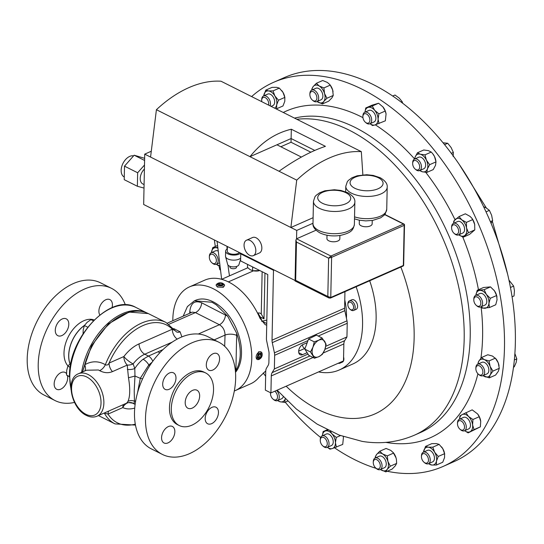 <?xml version="1.0" encoding="UTF-8"?>
<svg xmlns="http://www.w3.org/2000/svg" width="544" height="544" viewBox="0 0 544 544"><rect width="100%" height="100%" fill="white"/><g stroke="black" fill="none" stroke-linecap="round" stroke-linejoin="round"><path stroke-width="0.82" d="M189.72 313.262L189.774 311.678C190.726 303.022 194.698 300.07 201.674 302.811L227.657 316.173L216.301 304.837L212.01 302.246L194.405 300.818L187.408 306.578L183.192 316.139M213.119 353.722A9.255 5.807 116.7 0 0 206.706 362.059A9.255 5.807 116.7 0 0 208.794 370.165A9.255 5.807 116.7 0 0 212.772 370.056A9.255 5.807 116.7 0 0 219.184 361.719A9.255 5.807 116.7 0 0 217.097 353.614A9.255 5.807 116.7 0 0 213.119 353.722M169.504 372.953A9.255 5.807 116.7 0 0 163.091 381.29A9.255 5.807 116.7 0 0 165.179 389.388A9.255 5.807 116.7 0 0 169.164 389.28A9.255 5.807 116.7 0 0 175.576 380.943A9.255 5.807 116.7 0 0 173.482 372.844A9.255 5.807 116.7 0 0 169.504 372.953M168.382 426.557A9.255 5.807 116.7 0 0 161.969 434.887A9.255 5.807 116.7 0 0 164.057 442.993A9.255 5.807 116.7 0 0 168.035 442.884A9.255 5.807 116.7 0 0 174.447 434.547A9.255 5.807 116.7 0 0 172.36 426.442A9.255 5.807 116.7 0 0 168.382 426.557M211.99 407.327A9.255 5.807 116.7 0 0 205.578 415.664A9.255 5.807 116.7 0 0 207.672 423.762A9.255 5.807 116.7 0 0 211.65 423.654A9.255 5.807 116.7 0 0 218.062 415.317A9.255 5.807 116.7 0 0 215.975 407.218A9.255 5.807 116.7 0 0 211.99 407.327M192.61 390.347A10.078 6.317 116.7 0 0 185.633 399.418A10.078 6.317 116.7 0 0 187.904 408.238A10.078 6.317 116.7 0 0 192.236 408.116A10.078 6.317 116.7 0 0 199.22 399.044A10.078 6.317 116.7 0 0 196.942 390.225A10.078 6.317 116.7 0 0 192.61 390.347M67.442 375.612A9.425 5.909 -63.3 0 1 67.68 377.883A9.425 5.909 -63.3 0 1 63.77 386.981A9.425 5.909 -63.3 0 1 56.692 389.286A9.425 5.909 -63.3 0 1 54.155 383.846A9.425 5.909 -63.3 0 1 58.065 374.748A9.425 5.909 -63.3 0 1 65.144 372.443A9.425 5.909 -63.3 0 1 66.518 373.606M55.277 330.242A9.425 5.909 -63.3 0 1 59.194 321.144A9.425 5.909 -63.3 0 1 66.266 318.845A9.425 5.909 -63.3 0 1 68.802 324.285A9.425 5.909 -63.3 0 1 64.892 333.384A9.425 5.909 -63.3 0 1 57.814 335.682A9.425 5.909 -63.3 0 1 55.277 330.242M99.817 314.949A9.425 5.909 -63.3 0 1 98.892 311.018A9.425 5.909 -63.3 0 1 102.802 301.92A9.425 5.909 -63.3 0 1 109.881 299.615A9.425 5.909 -63.3 0 1 112.418 305.055A9.425 5.909 -63.3 0 1 112.057 307.652M227.392 246.52L227.297 251.199A6.283 2.958 1.2 0 0 231.098 254.007A6.283 2.958 1.2 0 0 237.946 253.524A6.283 2.958 1.2 0 0 239.387 252.538M227.344 248.9A7.949 3.747 1.2 0 0 225.624 251.165L225.522 256.231A7.949 3.747 1.2 0 0 225.583 256.741A7.949 3.747 1.2 0 0 230.846 259.889A7.949 3.747 1.2 0 0 239.006 259.175A7.949 3.747 1.2 0 0 240.666 258.108M225.624 251.165A7.949 3.747 1.2 0 0 230.445 254.721A7.949 3.747 1.2 0 0 239.115 254.109A7.949 3.747 1.2 0 0 240.638 253.164M225.583 256.741L227.678 264.466A5.678 2.672 1.2 0 0 231.431 266.71A5.678 2.672 1.2 0 0 237.259 266.2A5.678 2.672 1.2 0 0 238.918 264.697L240.638 259.264M236.531 266.465L236.518 267.247A3.278 1.544 -178.8 0 1 235.525 268.321A3.278 1.544 -178.8 0 1 231.955 268.573A3.278 1.544 -178.8 0 1 229.969 267.111L229.983 266.329M125.378 304.926A62.812 39.386 116.7 0 0 111.459 288.313L100.45 282.785A62.812 39.386 116.7 0 0 53.271 298.139A62.812 39.386 116.7 0 0 27.2 358.795A62.812 39.386 116.7 0 0 44.098 395.06L55.107 400.588A62.812 39.386 116.7 0 0 74.501 402.41M111.459 288.313A62.812 39.386 116.7 0 0 64.287 303.668A62.812 39.386 116.7 0 0 38.216 364.324A62.812 39.386 116.7 0 0 55.107 400.588M94.18 319.94A26.874 16.85 116.7 0 0 74.508 327.692A26.874 16.85 116.7 0 0 64.002 352.954A26.874 16.85 116.7 0 0 67.993 365.976M84.524 325.326A26.874 16.85 116.7 0 0 68.68 355.3A26.874 16.85 116.7 0 0 69.924 363.623M262.147 355.062A3.21 2.013 116.7 0 0 259.808 353.253A3.21 2.013 116.7 0 0 257.543 357.17A3.21 2.013 116.7 0 0 259.882 358.822A3.21 2.013 116.7 0 0 260.44 358.469A3.21 2.013 116.7 0 0 262.147 355.062L262.167 354.416A4.196 2.632 116.7 0 0 261.038 351.941A4.196 2.632 116.7 0 0 259.107 352.05A4.196 2.632 116.7 0 0 256.306 355.851A4.196 2.632 116.7 0 0 257.271 359.448L256.802 359.21L258.597 351.791L260.8 351.846M257.271 359.448A4.196 2.632 116.7 0 0 259.202 359.339A4.196 2.632 116.7 0 0 259.93 358.87L260.44 358.469M222.04 284.954L222.04 283.519L219.681 283.213L218.015 284.016L218.702 285.117L221.061 285.423L222.727 284.621L222.04 283.519M217.675 283.458L216.825 284.063A4.196 1.979 1.2 0 0 216.152 285.104A4.196 1.979 1.2 0 0 218.776 287.001A4.196 1.979 1.2 0 0 223.394 286.606A4.196 1.979 1.2 0 0 224.55 285.28A4.196 1.979 1.2 0 0 223.924 284.213L223.094 283.567A3.21 1.51 1.2 0 0 218.042 283.24A3.21 1.51 1.2 0 0 217.675 283.458A3.21 1.51 1.2 0 0 218.389 285.478A3.21 1.51 1.2 0 0 222.693 285.396A3.21 1.51 1.2 0 0 223.094 283.567M224.55 285.28L223.38 287.246L217.328 287.028L216.152 285.104M341.088 361.991A5.25 3.257 66.2 0 1 339.925 363.195A5.25 3.257 66.2 0 1 338.246 363.242M339.925 363.195L342.346 362.127A5.25 3.257 -113.8 0 0 343.577 357.034M347.847 304.504L347.874 303.749A5.25 3.257 66.2 0 1 349.336 300.873A5.25 3.257 66.2 0 1 349.404 300.846A5.25 3.257 66.2 0 1 354.477 304.28A5.25 3.257 66.2 0 1 353.709 310.42A5.25 3.257 66.2 0 1 353.641 310.447A5.25 3.257 66.2 0 1 350.458 309.624L349.887 309.135A4.141 2.57 66.2 0 1 347.847 304.504A4.141 2.57 66.2 0 1 349.003 302.233A4.141 2.57 66.2 0 1 353.036 304.871A4.141 2.57 66.2 0 1 352.451 309.76A4.141 2.57 66.2 0 1 349.887 309.135M355.994 309.414A5.25 3.257 -113.8 0 0 356.062 309.38A5.25 3.257 -113.8 0 0 356.13 309.352A5.25 3.257 -113.8 0 0 356.898 303.212A5.25 3.257 -113.8 0 0 351.825 299.778A5.25 3.257 -113.8 0 0 351.757 299.805M252.681 266.961L252.6 270.654L250.029 269.593L247.479 267.369L247.54 264.384M235.491 372.341A41.942 26.024 -113.8 0 0 238.666 335.009A41.942 26.024 -113.8 0 0 213.078 301.777A41.942 26.024 -113.8 0 0 195.384 300.39L194.494 300.784M235.416 371.375L235.906 370.634C241.448 360.842 241.706 348.391 236.688 333.275L227.657 316.173M192.97 373.279A29.424 18.448 -63.3 0 1 205.625 372.932A29.424 18.448 -63.3 0 1 212.262 398.684A29.424 18.448 -63.3 0 1 191.882 425.184A29.424 18.448 -63.3 0 1 179.228 425.53A29.424 18.448 -63.3 0 1 172.584 399.772A29.424 18.448 -63.3 0 1 192.97 373.279M179.228 425.53L177.378 424.599A29.424 18.448 -63.3 0 1 170.741 398.847A29.424 18.448 -63.3 0 1 191.121 372.354A29.424 18.448 -63.3 0 1 203.776 372.008L205.625 372.932M191.74 342.91A62.812 39.386 -63.3 0 1 218.756 342.169A62.812 39.386 -63.3 0 1 232.927 397.14A62.812 39.386 -63.3 0 1 189.414 453.696A62.812 39.386 -63.3 0 1 162.404 454.437A62.812 39.386 -63.3 0 1 148.233 399.466A62.812 39.386 -63.3 0 1 191.74 342.91M162.404 454.437L151.388 448.909A62.812 39.386 -63.3 0 1 137.217 393.938A62.812 39.386 -63.3 0 1 180.724 337.382A62.812 39.386 -63.3 0 1 207.74 336.641L218.756 342.169M82.511 371.953L84.742 364.759C91.65 360.856 98.518 360.835 105.359 364.698C106.889 365.493 108.134 364.949 109.092 363.066A8.398 5.209 -113.8 0 0 112.458 371.613C108.385 373.313 104.094 372.987 99.593 370.627L98.484 369.988L86.435 370.226M97.09 416.18C93.738 417.561 90.188 417.309 86.448 415.439C71.624 408.836 64.845 378.984 78.39 373.769A23.174 14.382 66.2 0 1 88.169 374.537A23.174 14.382 66.2 0 1 103.183 396.188A23.174 14.382 66.2 0 1 97.09 416.18L126.664 403.145L127.983 401.356C130.125 396.365 130.288 388.484 128.472 377.72L127.221 365.099A8.398 5.352 164.5 0 0 133.124 363.916L134.79 368.526L134.98 376.006L134.212 390.735L134.45 401.152L134.055 403.689L132.301 402.975M124.27 177.018A11.608 7.276 -63.3 0 1 121.156 170.313A11.608 7.276 -63.3 0 1 133.572 155.876M144.085 184.579L142.773 183.92A9.479 5.943 -63.3 0 1 140.223 178.446A9.479 5.943 -63.3 0 1 144.412 169.041M250.097 240.468A8.452 5.243 -113.8 0 0 246.534 240.19A8.452 5.243 -113.8 0 0 244.31 247.479A8.452 5.243 -113.8 0 0 249.784 255.374A8.452 5.243 -113.8 0 0 253.348 255.653A8.452 5.243 -113.8 0 0 255.571 248.363A8.452 5.243 -113.8 0 0 250.097 240.468M253.348 255.653L259.372 252.994A8.452 5.243 -113.8 0 0 261.596 245.704A8.452 5.243 -113.8 0 0 256.122 237.81A8.452 5.243 -113.8 0 0 252.559 237.531L246.534 240.19M359.353 220.211L359.285 223.598A6.44 3.033 1.2 0 0 361.1 225.774A6.44 3.033 1.2 0 0 368.111 226.59A6.44 3.033 1.2 0 0 372.164 223.87L372.232 220.483M327.005 235.232L326.93 238.619A6.44 3.033 1.2 0 0 328.753 240.795A6.44 3.033 1.2 0 0 335.764 241.611A6.44 3.033 1.2 0 0 339.816 238.891L339.884 235.504M442.986 466.494L453.866 461.693A209.93 130.254 -113.8 0 0 493.823 425.707A209.93 130.254 -113.8 0 0 469.016 179.683A209.93 130.254 -113.8 0 0 284.505 77.513L273.618 82.314A209.93 130.254 66.2 0 1 324.224 76.582A209.93 130.254 66.2 0 1 491.416 259.325A209.93 130.254 66.2 0 1 442.986 466.494A209.93 130.254 66.2 0 1 392.387 472.219A209.93 130.254 66.2 0 1 387.206 471.26M261.712 99.64A6.297 3.91 66.2 0 1 261.712 99.423A6.297 3.91 66.2 0 1 261.725 99.198A6.297 3.91 66.2 0 1 263.554 95.941A6.297 3.91 66.2 0 1 268.267 97.838A6.297 3.91 66.2 0 1 270.47 104.203A6.297 3.91 66.2 0 1 270.103 105.862M271.116 106.372L272.836 105.611A6.297 3.91 -113.8 0 0 274.666 102.354A6.297 3.91 -113.8 0 0 272.462 95.989A6.297 3.91 -113.8 0 0 267.757 94.085L263.554 95.941M261.807 101.701A5.046 3.128 66.2 0 1 261.684 100.273A5.046 3.128 66.2 0 1 261.698 100.096A5.046 3.128 66.2 0 1 265.486 97.75A5.046 3.128 66.2 0 1 268.702 104.101A5.046 3.128 66.2 0 1 268.532 105.074M451.602 227.712L451.629 226.868A6.297 3.91 66.2 0 1 453.472 223.38A6.297 3.91 66.2 0 1 456.368 223.72A6.297 3.91 66.2 0 1 460.244 229.636A6.297 3.91 66.2 0 1 458.558 234.906A6.297 3.91 66.2 0 1 455.661 234.566A6.297 3.91 66.2 0 1 454.736 233.913L454.097 233.362A5.046 3.128 66.2 0 1 451.602 227.712A5.046 3.128 66.2 0 1 455.403 225.189A5.046 3.128 66.2 0 1 458.619 231.54A5.046 3.128 66.2 0 1 454.832 233.886A5.046 3.128 66.2 0 1 454.097 233.362M458.558 234.906L462.754 233.056A6.297 3.91 -113.8 0 0 464.447 227.786A6.297 3.91 -113.8 0 0 460.571 221.864A6.297 3.91 -113.8 0 0 457.674 221.53L453.472 223.38M421.478 455.906A6.297 3.91 66.2 0 1 421.484 455.688A6.297 3.91 66.2 0 1 421.498 455.464A6.297 3.91 66.2 0 1 423.327 452.207A6.297 3.91 66.2 0 1 428.033 454.104A6.297 3.91 66.2 0 1 430.236 460.469A6.297 3.91 66.2 0 1 428.407 463.733A6.297 3.91 66.2 0 1 424.592 462.74L423.946 462.189A5.046 3.128 66.2 0 1 421.457 456.538A5.046 3.128 66.2 0 1 421.464 456.362A5.046 3.128 66.2 0 1 425.252 454.016A5.046 3.128 66.2 0 1 428.475 460.367A5.046 3.128 66.2 0 1 423.946 462.189M428.407 463.733L432.609 461.876A6.297 3.91 -113.8 0 0 434.438 458.619A6.297 3.91 -113.8 0 0 432.235 452.254A6.297 3.91 -113.8 0 0 427.523 450.35L423.327 452.207M373.266 462.38L373.293 461.53A6.297 3.91 66.2 0 1 373.776 459.422A6.297 3.91 66.2 0 1 375.136 458.041A6.297 3.91 66.2 0 1 380.548 460.911A6.297 3.91 66.2 0 1 381.582 468.194A6.297 3.91 66.2 0 1 380.215 469.567A6.297 3.91 66.2 0 1 376.4 468.581L375.761 468.024A5.046 3.128 66.2 0 1 373.266 462.38A5.046 3.128 66.2 0 1 373.653 460.686A5.046 3.128 66.2 0 1 378.386 460.952A5.046 3.128 66.2 0 1 379.909 467.718A5.046 3.128 66.2 0 1 375.761 468.024M380.739 469.71A209.93 130.254 66.2 0 1 380.222 469.567L384.418 467.718A6.297 3.91 -113.8 0 0 385.778 466.344A6.297 3.91 -113.8 0 0 384.751 459.054A6.297 3.91 -113.8 0 0 379.338 456.192L375.136 458.041M473.797 299.744L473.824 298.894A6.297 3.91 66.2 0 1 475.667 295.406A6.297 3.91 66.2 0 1 480.209 297.112A6.297 3.91 66.2 0 1 480.753 306.932A6.297 3.91 66.2 0 1 476.932 305.939L476.292 305.388A5.046 3.128 66.2 0 1 475.708 304.817A5.046 3.128 66.2 0 1 473.797 299.744A5.046 3.128 66.2 0 1 478.917 298.316A5.046 3.128 66.2 0 1 480.57 304.776A5.046 3.128 66.2 0 1 476.292 305.388M480.753 306.932L484.949 305.082A6.297 3.91 -113.8 0 0 484.412 295.263A6.297 3.91 -113.8 0 0 479.869 293.556L475.667 295.406M309.876 94.432L309.903 93.588A6.297 3.91 66.2 0 1 310.379 91.474A6.297 3.91 66.2 0 1 311.746 90.1A6.297 3.91 66.2 0 1 317.159 92.963A6.297 3.91 66.2 0 1 318.186 100.246A6.297 3.91 66.2 0 1 316.826 101.626A6.297 3.91 66.2 0 1 313.011 100.633L312.365 100.082A5.046 3.128 66.2 0 1 309.876 94.432A5.046 3.128 66.2 0 1 310.257 92.745A5.046 3.128 66.2 0 1 314.99 93.01A5.046 3.128 66.2 0 1 316.513 99.776A5.046 3.128 66.2 0 1 312.365 100.082M316.826 101.626L321.028 99.776A6.297 3.91 -113.8 0 0 322.388 98.396A6.297 3.91 -113.8 0 0 321.354 91.113A6.297 3.91 -113.8 0 0 315.942 88.25L311.746 90.1M209.345 257.067L209.372 256.224A6.297 3.91 66.2 0 1 211.215 252.736A6.297 3.91 66.2 0 1 215.757 254.442A6.297 3.91 66.2 0 1 216.294 264.262A6.297 3.91 66.2 0 1 212.48 263.269L211.834 262.718A5.046 3.128 66.2 0 1 211.249 262.147A5.046 3.128 66.2 0 1 209.345 257.067A5.046 3.128 66.2 0 1 214.458 255.646A5.046 3.128 66.2 0 1 216.111 262.106A5.046 3.128 66.2 0 1 211.834 262.718M217.58 250.879A6.297 3.91 -113.8 0 0 215.41 250.886L211.215 252.736M320.253 440.212L320.28 439.362A6.297 3.91 66.2 0 1 321.824 436.036A6.297 3.91 66.2 0 1 322.123 435.873A6.297 3.91 66.2 0 1 328.127 439.817A6.297 3.91 66.2 0 1 327.502 447.243A6.297 3.91 66.2 0 1 327.202 447.399A6.297 3.91 66.2 0 1 323.388 446.406L322.742 445.856A5.046 3.128 66.2 0 1 320.253 440.212A5.046 3.128 66.2 0 1 321.49 437.539A5.046 3.128 66.2 0 1 326.448 440.375A5.046 3.128 66.2 0 1 326.04 446.522A5.046 3.128 66.2 0 1 322.742 445.856M327.202 447.399L331.405 445.55A6.297 3.91 -113.8 0 0 331.704 445.393A6.297 3.91 -113.8 0 0 332.323 437.961A6.297 3.91 -113.8 0 0 326.325 434.024L322.123 435.873M362.889 116.6L362.916 115.756A6.297 3.91 66.2 0 1 364.46 112.424A6.297 3.91 66.2 0 1 364.759 112.268A6.297 3.91 66.2 0 1 370.763 116.205A6.297 3.91 66.2 0 1 370.138 123.638A6.297 3.91 66.2 0 1 369.838 123.794A6.297 3.91 66.2 0 1 366.024 122.801L365.378 122.25A5.046 3.128 66.2 0 1 362.889 116.6A5.046 3.128 66.2 0 1 364.126 113.934A5.046 3.128 66.2 0 1 369.077 116.77A5.046 3.128 66.2 0 1 368.676 122.917A5.046 3.128 66.2 0 1 365.378 122.25M369.838 123.794L374.041 121.944A6.297 3.91 -113.8 0 0 374.34 121.781A6.297 3.91 -113.8 0 0 374.959 114.356A6.297 3.91 -113.8 0 0 368.961 110.418L364.759 112.268M475.864 368.519L475.891 367.669A6.297 3.91 66.2 0 1 477.734 364.188A6.297 3.91 66.2 0 1 483.616 367.88A6.297 3.91 66.2 0 1 482.814 375.714A6.297 3.91 66.2 0 1 478.999 374.721L478.353 374.17A5.046 3.128 66.2 0 1 476.7 372.001A5.046 3.128 66.2 0 1 475.864 368.519A5.046 3.128 66.2 0 1 478.23 365.561A5.046 3.128 66.2 0 1 482.052 368.689A5.046 3.128 66.2 0 1 482.317 374.19A5.046 3.128 66.2 0 1 478.353 374.17M482.814 375.714L487.016 373.857A6.297 3.91 -113.8 0 0 487.818 366.03A6.297 3.91 -113.8 0 0 481.936 362.338L477.734 364.188M457.484 423.579L457.511 422.736A6.297 3.91 66.2 0 1 459.354 419.247A6.297 3.91 66.2 0 1 466.072 425.245A6.297 3.91 66.2 0 1 464.433 430.773A6.297 3.91 66.2 0 1 460.618 429.78L459.972 429.23A5.046 3.128 66.2 0 1 457.647 425.218A5.046 3.128 66.2 0 1 457.484 423.579A5.046 3.128 66.2 0 1 460.523 420.73A5.046 3.128 66.2 0 1 464.345 425.592A5.046 3.128 66.2 0 1 463.502 429.733A5.046 3.128 66.2 0 1 459.972 429.23M464.433 430.773L468.636 428.924A6.297 3.91 -113.8 0 0 470.268 423.395A6.297 3.91 -113.8 0 0 463.556 417.398L459.354 419.247M276.57 390.436A6.297 3.91 66.2 0 1 279.256 396.243A6.297 3.91 66.2 0 1 277.433 400.602A6.297 3.91 66.2 0 1 276.236 400.806A6.297 3.91 66.2 0 1 273.618 399.609L272.972 399.058A5.046 3.128 66.2 0 1 270.484 393.407A5.046 3.128 66.2 0 1 270.552 392.734M274.788 391.218A5.046 3.128 66.2 0 1 277.508 396.685A5.046 3.128 66.2 0 1 275.074 400.017A5.046 3.128 66.2 0 1 272.972 399.058M412.658 163.404L412.685 162.554A6.297 3.91 66.2 0 1 414.528 159.072A6.297 3.91 66.2 0 1 415.725 158.862A6.297 3.91 66.2 0 1 420.988 164.152A6.297 3.91 66.2 0 1 419.608 170.598A6.297 3.91 66.2 0 1 418.411 170.802A6.297 3.91 66.2 0 1 415.793 169.606L415.147 169.055A5.046 3.128 66.2 0 1 412.658 163.404A5.046 3.128 66.2 0 1 415.092 160.446A5.046 3.128 66.2 0 1 419.512 165.417A5.046 3.128 66.2 0 1 417.248 170.014A5.046 3.128 66.2 0 1 415.147 169.055M419.608 170.598L423.81 168.742A6.297 3.91 -113.8 0 0 425.19 162.302A6.297 3.91 -113.8 0 0 419.92 157.012A6.297 3.91 -113.8 0 0 418.73 157.216L414.528 159.072M376.176 468.384A209.93 130.254 66.2 0 1 334.567 447.834M320.647 437.498A209.93 130.254 66.2 0 1 285.219 402.179M219.878 269.831A209.93 130.254 66.2 0 1 218.912 265.622M215.308 246.486A209.93 130.254 66.2 0 1 214.384 239.986M251.62 96.587A209.93 130.254 66.2 0 1 273.618 82.314M257.91 313.038L260.277 316.996A56.678 35.17 -113.8 0 0 262.222 321.191M172.829 320.708A56.678 35.17 66.2 0 1 189.441 286.906A56.678 35.17 66.2 0 1 213.35 288.776A56.678 35.17 66.2 0 1 250.07 341.727A56.678 35.17 66.2 0 1 235.171 390.633A56.678 35.17 66.2 0 1 234.314 390.986M189.441 286.906L204.741 280.153A56.678 35.17 66.2 0 1 228.657 282.03A56.678 35.17 66.2 0 1 260.018 318.349L265.22 324.68L266.716 325.196M247.846 267.757L221.639 279.31L217.083 241.346M346.44 318.254A56.678 35.17 -113.8 0 0 344.774 299.9M265.764 370.94L258.774 377.597A56.678 35.17 66.2 0 1 250.471 383.88L235.171 390.633M369.689 280.772A79.771 49.497 66.2 0 1 352.764 364.024L339.204 370.002A79.771 49.497 66.2 0 1 318.553 371.926M458.762 234.811A9.438 5.855 -113.8 0 0 464.943 235.348A9.438 5.855 -113.8 0 0 466.534 227.936L468.479 232.696L474.796 229.908L474.654 224.352A9.438 5.855 -113.8 0 0 471.736 218.103A9.438 5.855 -113.8 0 0 471.675 218.028M474.769 224.985L474.654 224.352A9.438 5.855 66.2 0 1 474.769 224.985A9.438 5.855 66.2 0 1 474.79 225.121M493.843 290.02A9.438 5.855 66.2 0 1 493.932 290.129A9.438 5.855 66.2 0 1 494.442 290.816L496.59 295.528L490.273 298.309L488.94 303.334A9.438 5.855 -113.8 0 0 486.322 294.392A9.438 5.855 -113.8 0 0 479.794 290.38A9.438 5.855 -113.8 0 0 475.878 295.304A9.438 5.855 -113.8 0 0 475.878 295.317M496.978 297.126A9.438 5.855 -113.8 0 0 496.964 297.01A9.438 5.855 -113.8 0 0 494.442 290.816L490.491 286.892L484.174 289.68L486.322 294.392L490.273 298.309M378.91 113.832L385.227 111.044L382.813 106.74A9.438 5.855 66.2 0 1 383.017 106.991A9.438 5.855 66.2 0 1 386.056 113.873A9.438 5.855 66.2 0 1 386.063 113.948L385.356 120.816L374.884 124.97A9.438 5.855 -113.8 0 0 378.073 119.116A9.438 5.855 -113.8 0 0 374.687 110.323A9.438 5.855 -113.8 0 0 368.118 107.386A9.438 5.855 -113.8 0 0 364.97 112.18L365.765 107.964L372.273 106.012L374.687 110.323L378.91 113.832L378.073 119.116L379.039 123.597M419.818 170.503A9.438 5.855 -113.8 0 0 422.239 171.754A9.438 5.855 -113.8 0 0 427.38 168.926A9.438 5.855 -113.8 0 0 426.414 160.16L429.678 164.669L435.996 161.881L434.534 156.577A9.438 5.855 -113.8 0 0 432.786 153.796A9.438 5.855 -113.8 0 0 432.711 153.7M432.786 153.796L434.534 156.577A9.438 5.855 66.2 0 1 435.826 160.677L435.894 161.126M477.612 413.97L479.257 416.718L480.719 421.382L480.372 426.843L468.112 432.888L464.63 430.685A9.438 5.855 -113.8 0 0 470.186 431.657A9.438 5.855 -113.8 0 0 472.593 424.959A9.438 5.855 -113.8 0 0 468.506 416.466A9.438 5.855 -113.8 0 0 462.006 414.664L472.192 409.85L477.578 413.923A9.438 5.855 66.2 0 1 477.612 413.97A9.438 5.855 66.2 0 1 480.651 420.852A9.438 5.855 66.2 0 1 480.685 421.104M477.788 364.31L478.727 361.325L481.474 357.544L487.784 354.763L492.483 356.055L495.992 358.911A9.438 5.855 66.2 0 1 498.236 362.828L499.283 368.302L492.966 371.09L490.219 374.87A9.438 5.855 -113.8 0 0 490.11 366.411A9.438 5.855 -113.8 0 0 484.364 359.638A9.438 5.855 -113.8 0 0 478.727 361.325A9.438 5.855 -113.8 0 0 477.945 364.092M499.045 365.894A9.438 5.855 -113.8 0 0 499.032 365.792A9.438 5.855 -113.8 0 0 498.236 362.828L495.373 358.149L489.063 360.93L490.11 366.411L492.966 371.09M343.25 436.58A9.438 5.855 66.2 0 1 343.42 437.478A9.438 5.855 66.2 0 1 343.427 437.553L342.72 444.421L332.248 448.582A9.438 5.855 -113.8 0 0 335.437 442.721A9.438 5.855 -113.8 0 0 332.051 433.928A9.438 5.855 -113.8 0 0 325.482 430.991A9.438 5.855 -113.8 0 0 322.334 435.785L323.129 431.569L328.039 430.168M317.036 101.531A9.438 5.855 -113.8 0 0 317.737 102.014A9.438 5.855 -113.8 0 0 323.768 101.49A9.438 5.855 -113.8 0 0 324.516 93.486A9.438 5.855 -113.8 0 0 319.233 86.006L323.904 87.924L330.222 85.143L329.759 84.517L330.004 84.823A9.438 5.855 66.2 0 1 332.636 89.903A9.438 5.855 66.2 0 1 333.037 91.705A9.438 5.855 66.2 0 1 333.05 91.766M375.231 458L375.238 456.926L376.598 454.478L379.76 451.234L386.07 448.453L390.748 450.371L393.4 452.764A9.438 5.855 66.2 0 1 396.032 457.851A9.438 5.855 66.2 0 1 396.433 459.646A9.438 5.855 66.2 0 1 396.44 459.707L396.637 463.406L390.32 466.188L387.158 469.431A9.438 5.855 -113.8 0 0 387.906 461.428A9.438 5.855 -113.8 0 0 382.622 453.954A9.438 5.855 -113.8 0 0 376.598 454.478A9.438 5.855 -113.8 0 0 375.346 457.953M441.544 446.876A9.438 5.855 66.2 0 1 441.585 446.93A9.438 5.855 66.2 0 1 442.755 448.63A9.438 5.855 66.2 0 1 444.618 453.812L444.686 454.24L444.584 453.676L438.267 456.464L436.444 461.142A9.438 5.855 -113.8 0 0 434.636 452.207A9.438 5.855 -113.8 0 0 428.257 447.188A9.438 5.855 -113.8 0 0 423.688 451.092A9.438 5.855 -113.8 0 0 423.538 452.112M281.772 90.61A9.438 5.855 66.2 0 1 281.819 90.658A9.438 5.855 66.2 0 1 282.989 92.364A9.438 5.855 66.2 0 1 284.852 97.546L284.913 97.974L284.811 97.41L278.494 100.198L276.672 104.87A9.438 5.855 -113.8 0 0 274.863 95.941A9.438 5.855 -113.8 0 0 268.484 90.916A9.438 5.855 -113.8 0 0 263.922 94.826A9.438 5.855 -113.8 0 0 263.765 95.846M375.34 124.834A178.52 110.772 66.2 0 1 414.664 159.011L415.154 157.032L417.452 152.769L420.301 154.21L424.959 154.856L426.414 160.16A9.438 5.855 -113.8 0 0 420.301 154.21A9.438 5.855 -113.8 0 0 415.154 157.032A9.438 5.855 -113.8 0 0 414.739 158.977M429.678 164.669L427.38 168.926L426.89 172.394L422.239 171.754L419.383 170.313M432.623 153.592L431.27 152.068L428.42 150.634L423.762 149.988L417.452 152.769M431.27 152.068L424.959 154.856M435.996 161.881L435.506 165.349L433.208 169.612L426.89 172.394M277.433 400.602L281.636 398.745A6.297 3.91 -113.8 0 0 283.24 396.76M277.644 400.506A9.438 5.855 -113.8 0 0 280.065 401.758A9.438 5.855 -113.8 0 0 285.212 398.929A9.438 5.855 -113.8 0 0 285.253 398.8M285.212 398.929L284.723 402.397L280.065 401.758L277.216 400.316M287.62 401.118L284.723 402.397M459.524 419.172L459.938 415.895L462.006 414.664A9.438 5.855 -113.8 0 0 459.564 419.152M465.882 412.631L468.506 416.466L472.94 419.499L472.593 424.959L474.055 429.624L468.112 432.888M479.257 416.718L472.94 419.499M480.372 426.843L474.055 429.624M480.651 420.852L480.719 421.382M483.024 375.618A9.438 5.855 -113.8 0 0 484.588 376.557A9.438 5.855 -113.8 0 0 490.219 374.87L489.28 377.856L482.977 375.639M481.474 357.544L484.364 359.638L489.063 360.93M489.28 377.856L495.598 375.068L498.345 371.287L499.283 368.302M370.049 123.699A9.438 5.855 -113.8 0 0 374.884 124.97L372.531 125.548L370.008 123.719M383.017 106.991L378.59 103.231L372.082 105.182L365.765 107.964M378.59 103.231L372.273 106.012M385.227 111.044L386.056 113.873M327.413 447.311A9.438 5.855 -113.8 0 0 332.248 448.582L329.895 449.154L327.372 447.324M330.33 431.283L332.051 433.928L336.274 437.437L335.437 442.721L336.403 447.209M340.476 435.588L336.274 437.437M343.237 436.58L343.42 437.478M327.23 429.767L323.129 431.569M217.382 248.003A9.438 5.855 -113.8 0 0 215.336 247.71A9.438 5.855 -113.8 0 0 211.419 252.634A9.438 5.855 -113.8 0 0 211.419 252.647M216.505 264.166A9.438 5.855 -113.8 0 0 219.198 265.486M219.225 265.635L217.994 265.492L216.424 264.207M217.253 245.636L212.758 247.615L217.348 247.445M212.758 247.615L211.419 252.634M311.834 90.059L311.848 88.978L313.201 86.537L316.363 83.293L319.233 86.006A9.438 5.855 -113.8 0 0 313.201 86.537A9.438 5.855 -113.8 0 0 311.95 90.005M323.904 87.924L324.516 93.486L326.93 98.246L323.768 101.49L322.408 103.931L317.023 101.538M329.759 84.517L327.352 82.423L322.68 80.505L316.363 83.293M330.222 85.143L332.636 89.903L333.248 95.458L331.888 97.906L328.726 101.15L322.408 103.931M333.248 95.458L326.93 98.246M480.957 306.843A9.438 5.855 -113.8 0 0 485.03 308.258A9.438 5.855 -113.8 0 0 488.94 303.334L489.41 307.557L482.453 308.162L480.876 306.877M475.878 295.304L477.217 290.285L484.174 289.68M477.217 290.285L483.528 287.504L490.491 286.892M489.41 307.557L495.727 304.769L497.06 299.751L496.59 295.528M380.426 469.479A9.438 5.855 -113.8 0 0 381.133 469.962A9.438 5.855 -113.8 0 0 387.158 469.431L385.805 471.879L380.419 469.479M379.76 451.234L382.622 453.954L387.301 455.872L387.906 461.428L390.32 466.188M396.637 463.406L395.284 465.854L392.122 469.091L385.805 471.879M393.156 452.465L396.032 457.851L396.433 459.646M393.611 453.084L387.301 455.872M428.618 463.638A9.438 5.855 -113.8 0 0 431.875 465.045A9.438 5.855 -113.8 0 0 436.444 461.142L436.431 465.018L431.875 465.045L428.495 463.692M423.524 452.118L425.51 446.413L428.257 447.188L432.813 447.161L434.636 452.207L438.267 456.464M425.51 446.413L431.827 443.632L436.383 443.605L439.124 444.373L442.755 448.63L444.584 453.676L444.564 457.558L442.741 462.237L436.431 465.018M439.124 444.373L432.813 447.161M453.608 223.319L453.757 221.095L459.027 216.58L461.808 219.878L466.392 222.38L466.534 227.936A9.438 5.855 -113.8 0 0 461.808 219.878A9.438 5.855 -113.8 0 0 455.491 219.239A9.438 5.855 -113.8 0 0 453.682 223.292M468.479 232.696L463.209 237.204L458.619 234.702M471.736 218.103L469.928 216.301L465.344 213.799L459.027 216.58M471.621 217.96L472.709 219.599L466.392 222.38M474.796 229.908L469.52 234.423L463.209 237.204M474.654 224.352L472.709 219.599M274.686 108.161A9.438 5.855 -113.8 0 0 276.672 104.87L276.658 108.752L275.951 108.8M263.752 95.853L265.744 90.148L268.484 90.916L273.04 90.896L274.863 95.941L278.494 100.198M273.04 90.896L279.358 88.108L276.61 87.339L272.054 87.366L265.744 90.148M279.358 88.108L282.989 92.364L284.811 97.41L284.798 101.293L282.975 105.971L276.658 108.752M451.323 153.32L453.349 152.429L453.159 156.536M444.591 144.663L447.726 143.276L451.146 147.587L453.349 152.429M443.054 142.773L447.726 143.276M513.495 367.166L514.25 366.84L516.127 362.596L516.8 358.89L514.338 359.972M514.95 353.77L516.8 358.89M401.159 102.075L402.145 101.64L402.716 103.258M392.72 96.036L394.992 95.03L399.174 98.07L402.145 101.64M512.067 296.813L514.026 295.95L514.44 290.748L513.645 286.076L510.449 287.484M508.96 280.126L513.645 286.076M490.362 221.666L492.64 220.66L491.089 223.38M486.023 211.847L489.389 210.365L491.62 215.247L492.64 220.66M483.589 206.686L486.214 207.937L489.389 210.365M151.286 151.246L144.724 154.136L143.67 204.496L295.052 280.48M144.493 165.009L137.652 172.761L137.367 186.266L124.216 179.663L124.501 166.158L134.157 155.21L144.636 158.324M316.023 230.214L296.548 238.802L296.725 230.432L290.877 227.501L296.725 180.132A118.395 74.236 -63.3 0 1 361.325 151.654L221.014 81.226A118.395 74.236 -63.3 0 0 156.414 109.704L249.988 156.672C261.644 142.154 275.42 133.001 291.332 129.227L291.108 138.543L276.944 144.792L301.39 157.066M144.724 154.136L290.877 227.501L313.106 217.702M150.566 157.073L156.414 109.704M295.066 280.962L295.902 240.04L296.466 242.053L295.664 280.337L327.821 296.473L328.964 297.983L295.066 280.962M295.671 280.792L295.664 280.337M295.902 240.04L296.548 238.802L330.895 256.04L328.624 258.189L327.821 296.473L330.766 297.473L403.342 265.472L404.185 225.338L331.609 257.332L330.766 297.473A1.047 0.653 66.2 0 1 330.46 298.064L403.036 266.07A1.047 0.653 -113.8 0 0 403.342 265.472A1.047 0.496 -178.8 0 0 403.662 265.132L404.505 224.992A1.047 0.496 -178.8 0 1 404.185 225.338A1.047 0.653 -113.8 0 0 403.478 224.046L384.69 214.615M296.466 242.053L328.624 258.189L331.609 257.332A1.047 0.653 66.2 0 0 330.895 256.04L403.478 224.046A1.047 0.66 116.7 0 1 403.927 224.033L384.826 214.445M312.99 223.264L296.725 230.432M276.944 144.792L249.988 156.672L279.018 171.244C295.827 159.31 311.304 151.014 325.428 146.343L291.332 129.227M279.018 171.244L296.725 180.132M362.862 174.848L361.325 151.654M314.779 150.43L291.108 138.543L291.033 142.249L280.833 146.744M310.869 152.204L291.033 142.249M144.01 188.081L137.367 186.266M134.157 155.21L144.588 160.453M124.501 166.158L137.652 172.761M274.156 269.994L273.496 270.286L272.027 340.197A8.398 5.209 -113.8 0 0 272.272 342.645L274.414 352.825A8.398 5.209 66.2 0 1 274.652 355.28L274.366 368.934L272.122 372.647A8.398 5.209 -113.8 0 0 271.279 375.924L270.926 392.924L265.356 390.13L265.751 371.266A8.398 5.209 66.2 0 1 266.594 367.989L268.042 365.595A8.398 5.209 -113.8 0 0 268.886 362.318L269.062 353.614A8.398 5.209 -113.8 0 0 268.824 351.159L266.682 340.979A8.398 5.209 66.2 0 1 266.438 338.531L267.777 274.543L240.604 260.902L240.754 253.851L273.496 270.286M241.42 253.558L240.754 253.851M236.688 333.275L235.906 370.634M189.774 311.678A8.398 3.876 -178.1 0 1 191.128 312.644M236.028 368.621A8.398 4.053 0.3 0 0 235.042 368.22M236.728 335.424A8.398 3.856 2 0 0 225.032 335.09C224.903 330.364 223.026 326.91 219.402 324.727L195.398 312.603L192.379 312.127M225.502 314.867A8.398 5.202 -63.9 0 1 219.402 324.727L198.308 334.023M201.674 302.811A8.398 5.358 -62.6 0 1 195.398 312.603L168.987 324.244M132.654 403.158L135.136 404.403A27.377 17.163 -63.3 0 1 134.055 403.689A8.398 8.323 -97.5 0 0 128.717 402.574L132.654 403.158M137.523 392.802L140.284 378.291L148.838 364.929A8.398 3.951 -127.9 0 0 143.086 359.258L148.458 356.062L144.772 354.212A27.377 17.163 116.7 0 0 133.124 363.916A8.398 1.89 37.4 0 1 123.855 356.558A35.775 22.426 -63.3 0 1 139.08 343.869L172.312 329.215L175.134 330.684M159.691 352.913A8.398 5.209 -113.8 0 0 158.046 351.778L162.955 349.608M152.81 361.25A8.398 5.012 -112.2 0 0 148.458 356.062L158.046 351.778M149.668 365.82A8.398 3.55 -139.4 0 1 148.838 364.929L152.136 362.182M142.535 378.957A8.398 0.918 -161 0 0 140.284 378.291A8.398 0.517 -156.2 0 1 134.98 376.006A8.398 0.626 164.2 0 1 128.472 377.72M135.66 401.01A8.398 6.14 146.9 0 1 134.45 401.152A8.398 7.004 -146.9 0 0 127.983 401.356M128.411 402.621A8.398 6.542 -65.2 0 0 122.788 407.592L108.025 414.1L104.346 413.093A8.398 5.732 114.1 0 0 104.292 413.005M135.306 424.143A54.747 34.326 116.7 0 1 108.025 414.1A8.398 5.209 66.2 0 1 108.739 411.046M177.215 339.096A8.398 5.209 66.2 0 1 172.312 329.215A54.747 34.326 116.7 0 0 142.922 325.591A54.747 34.326 116.7 0 0 109.092 363.066L123.855 356.558A8.398 5.209 66.2 0 0 127.221 365.099L112.458 371.613M99.593 370.627A8.398 5.175 -57.5 0 0 105.359 364.698A56.766 35.591 -63.3 0 1 141.556 323.109A56.766 35.591 -63.3 0 1 165.974 322.442L148.315 313.582A56.766 35.591 116.7 0 0 123.903 314.248A56.766 35.591 116.7 0 0 84.742 364.759A8.398 4.984 -126.1 0 1 84.674 371.001M127.344 369.41A8.398 4.488 172.2 0 0 134.79 368.526A27.377 17.163 -63.3 0 1 143.086 359.258M257.55 313.12A8.398 5.263 -63.3 0 1 260.338 313.317A8.398 5.263 -63.3 0 1 261.256 313.99L264.003 318.866L260.277 316.996M253.456 270.83L228.371 281.894M261.637 321.314L266.825 320.056M304.796 349.126L310.474 351.975L314.507 358.231L308.829 355.382L304.796 349.126L307.224 342.652L302.845 344.583A5.712 3.584 116.7 0 0 298.887 349.724A5.712 3.584 116.7 0 0 300.172 354.722A5.712 3.584 116.7 0 0 302.634 354.654L307.095 352.689M307.224 342.652L308.584 339.007L314.269 341.856L312.956 347.215L310.474 351.975M308.006 354.103L274.366 368.934M344.944 291.679L344.604 308.203A8.398 5.209 -113.8 0 0 344.842 310.651L346.984 320.831A8.398 5.209 66.2 0 1 347.228 323.286L346.943 336.94L325.768 346.276M298.649 351.159L304.871 348.418M346.943 336.94L344.692 340.653A8.398 5.209 -113.8 0 0 343.856 343.93L343.495 360.93L270.926 392.924M305.034 348.5L304.225 348.099A6.297 3.951 -63.3 0 1 302.532 344.733M314.507 358.231L319.008 356.592L322.334 354.368L324.816 349.602L326.121 344.25L322.089 337.994L318.764 340.224L314.269 341.856M308.584 339.007L316.411 335.145L322.089 337.994M324.693 341.414A9.438 5.916 -63.3 0 1 324.816 349.602A9.438 5.916 -63.3 0 1 319.008 356.592A9.438 5.916 -63.3 0 1 313.079 355.395A9.438 5.916 116.7 0 1 312.956 347.215A9.438 5.916 -63.3 0 1 318.764 340.224A9.438 5.916 -63.3 0 1 324.693 341.414M258.686 270.858A7.351 3.461 -178.8 0 1 258.638 270.864A7.351 3.461 -178.8 0 1 253.048 270.749L259.93 270.599M356.13 286.749A79.771 49.497 66.2 0 1 339.204 370.002M222.006 284.893L219.654 284.628L218.681 285.09M219.654 284.628L219.681 283.213M261.582 355.184L260.692 353.79L258.951 354.647L258.101 356.891L258.998 358.285L260.739 357.435L261.582 355.184L260.127 354.069M257.883 357.728L259.624 356.878L260.494 354.64M259.624 356.878L260.739 357.435M146.445 312.739A56.678 35.537 116.7 0 0 81.614 372.348M83.062 333.73L83.225 329.725L84.395 325.516L87.156 322.306L90.964 319.614L93.323 320.797M87.72 327.189L84.395 325.516A26.84 16.83 116.7 0 0 68.762 355.32A26.84 16.83 116.7 0 0 69.979 363.569M69.489 376.795L66.586 375.095L66.701 370.369L67.871 366.16L71.067 362.569M69.489 376.55L66.586 375.095M70.21 367.336L67.871 366.16M71.046 389.79L69.503 375.68C68.789 336.838 111.037 292.679 135.884 307.435A56.678 35.537 116.7 0 0 93.316 321.286A56.678 35.537 116.7 0 0 69.788 376.02A56.678 35.537 116.7 0 0 70.999 388.783M85.904 414.276A21.162 13.131 -113.8 0 0 101.028 403.009A21.162 13.131 -113.8 0 0 86.686 376.951A21.162 13.131 -113.8 0 0 71.563 388.219A21.162 13.131 -113.8 0 0 85.904 414.276M351.642 193.256A20.706 9.751 -178.8 0 1 345.8 186.272L347.303 181.73L348.35 180.438L351.982 177.745L357.204 175.773L366.765 174.733L373.232 175.426L380.229 177.732C385.261 180.73 387.586 183.865 387.199 187.136A20.706 9.751 -178.8 0 1 374.184 195.888A20.706 9.751 -178.8 0 1 351.642 193.256M378.42 177.779A16.504 7.772 1.2 0 0 355.082 177.235A16.504 7.772 1.2 0 0 354.736 188.224A16.504 7.772 1.2 0 0 378.066 188.768A16.504 7.772 1.2 0 0 378.42 177.779M319.294 208.277A20.706 9.751 -178.8 0 1 313.453 201.294L314.956 196.751L316.003 195.459L319.634 192.766L324.856 190.788L334.41 189.754L340.884 190.448L347.874 192.753C352.913 195.752 355.232 198.886 354.851 202.157A20.706 9.751 -178.8 0 1 341.829 210.909A20.706 9.751 -178.8 0 1 319.294 208.277M346.072 192.8A16.504 7.772 1.2 0 0 322.735 192.256A16.504 7.772 1.2 0 0 322.381 203.245A16.504 7.772 1.2 0 0 345.719 203.789A16.504 7.772 1.2 0 0 346.072 192.8M354.382 224.373C353.124 230.357 351.37 232.764 340.374 235.423C332.833 236.552 326.026 235.715 319.96 232.914C314.928 229.922 312.603 226.787 312.984 223.509A20.706 9.751 1.2 0 0 318.825 230.493A20.706 9.751 1.2 0 0 341.367 233.124A20.706 9.751 1.2 0 0 354.382 224.373L354.851 202.157M294.522 118.123A169.755 105.332 66.2 0 1 324.455 117.212A169.755 105.332 66.2 0 1 459.653 264.982A169.755 105.332 66.2 0 1 420.492 432.507L414.467 435.159A169.755 105.332 66.2 0 0 453.628 267.641A169.755 105.332 66.2 0 0 318.43 119.864A169.755 105.332 66.2 0 0 296.84 119.286M283.268 112.472A178.52 110.772 66.2 0 1 329.317 106.175A178.52 110.772 66.2 0 1 362.95 117.64M425.721 172.312A178.52 110.772 66.2 0 1 455.002 219.667M462.76 237.021A178.52 110.772 66.2 0 1 478.462 289.734M481.12 307.088A178.52 110.772 66.2 0 1 480.91 358.217M477.924 373.762A178.52 110.772 66.2 0 1 387.287 442.626A178.52 110.772 66.2 0 1 385.805 442.374M400.84 267.036A134.354 83.361 66.2 0 1 342.394 417.636A134.354 83.361 66.2 0 1 286.151 386.213M229.5 275.842A134.354 83.361 66.2 0 1 228.004 265.078M227.018 249.104A134.354 83.361 66.2 0 1 227.011 246.33M354.538 216.845A20.706 9.751 1.2 0 0 375.707 217.702A20.706 9.751 1.2 0 0 386.736 209.358L387.199 187.136M224.679 346.31L225.032 335.09L214.186 339.878M173.713 328.596L180.098 331.799L181.88 336.892M172.224 342.108L144.772 354.212A8.398 5.209 66.2 0 1 139.08 343.869M98.457 415.582L115.042 423.905A56.766 35.591 -63.3 0 1 104.346 413.093M134.735 408.082A35.775 22.426 -63.3 0 1 122.788 407.592A8.398 5.209 -113.8 0 1 123.502 404.539M180.098 331.799A8.398 5.263 -63.3 0 1 176.487 331.901L165.974 322.442M264.962 273.129L264.003 318.866M262.14 271.708L261.256 313.99M266.75 323.537L262.126 321.212M307.999 340.578L274.652 355.28M347.228 323.286L318.24 336.063M298.765 352.709L302.634 354.654M344.604 308.203L272.027 340.197M344.842 310.651L272.272 342.645M346.984 320.831L274.414 352.825M344.692 340.653L324.897 349.377M309.978 355.953L272.122 372.647M343.856 343.93L323.156 353.049M313.058 357.503L271.279 375.924M260.569 351.703L261.038 351.941M349.404 300.846L351.825 299.778M345.8 186.272L345.685 191.794M313.453 201.294L312.984 223.509M459.184 164.329L486.363 208.019M492.34 221.32L507.613 274.176M421.457 456.538L421.484 455.688M270.484 393.407L270.504 392.714M263.242 372.98L265.649 376.23M277.114 390.191L296.296 408.972L317.104 424.109L339.191 435.098L362.161 441.388C380.406 444.366 397.841 442.292 414.467 435.159M216.294 264.262L218.872 263.126M261.684 100.273L261.712 99.423M354.498 218.851L359.149 220.17L365.704 220.891L372.728 220.402L380.623 217.845L384.166 215.213L385.22 213.908L386.736 209.358M404.505 224.992A1.047 1.047 0 0 0 403.927 224.033M403.036 266.07A1.047 1.047 0 0 0 403.662 265.132M328.964 297.983L330.46 298.064M78.39 373.769L86.503 370.192M191.944 312.283L167.287 323.156M115.042 423.905L135.476 425.088M82.457 371.974L91.637 345.583L108.521 323.809L129.03 312.079L148.315 313.582M126.664 403.145L128.717 402.574M353.641 310.447L356.062 309.38M135.884 307.435L146.506 312.766"/></g></svg>
